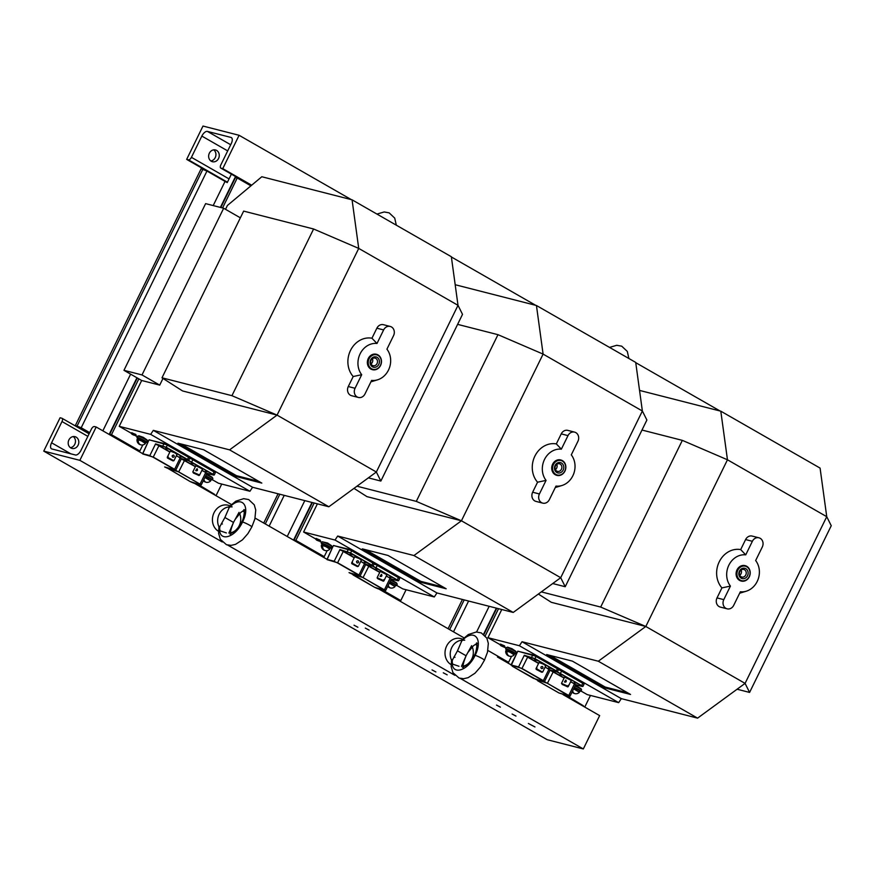 <?xml version="1.0" encoding="UTF-8"?>
<svg xmlns="http://www.w3.org/2000/svg" width="875" height="875" viewBox="0 0 875 875"><rect width="100%" height="100%" fill="white"/><g stroke="black" fill="none" stroke-linecap="round" stroke-linejoin="round"><path stroke-width="1.31" d="M231.383 174.158L227.248 182.58A6.07 0.711 26.1 0 1 225.05 181.409L213.205 205.57M142.811 444.927L139.847 450.964L111.486 434.7L109.266 434.241L128.713 445.637A6.07 0.711 26.1 0 1 129.259 445.955M136.489 450.1L139.847 450.964M225.05 181.409L206.959 171.041L201.141 168.766L75.381 425.469L89.272 433.442M89.677 432.611L81.2 427.755L75.381 425.469M250.917 185.839L237.245 177.997L235.036 177.527L220.391 207.408M237.245 177.997L222.567 207.966M138.841 378.864L111.486 434.7M194.414 483.295L214.67 494.419L197.75 484.148M216.431 494.867L221.725 484.061M511.547 656.294L508.583 662.331L487.889 650.464M505.225 661.478L508.583 662.331M462.427 599.463L448.088 628.731M498.531 608.694L485.264 635.786M511.087 664.836L497.448 657.005A6.07 0.711 26.1 0 1 497.984 657.333M463.947 637.82L378.755 588.984L394.975 598.27L400.805 600.545L382.113 589.837M400.805 600.545L406.087 589.75M327.173 550.605L324.22 556.653L295.848 540.389L293.639 539.93L313.075 551.327A6.07 0.711 26.1 0 1 313.622 551.644M320.852 555.789L324.22 556.653M278.064 493.773L263.725 523.042M314.169 503.016L295.848 540.389M563.139 694.673L583.406 705.786L566.486 695.527M585.167 706.234L590.461 695.428M563.117 694.663L599.648 715.608L583.319 748.945L547.214 739.714L43.75 451.106L79.855 460.337L96.184 427L94.423 426.552A3.27 1.586 -60.2 0 0 91.416 429.067L81.003 450.319A6.07 2.942 119.8 0 1 75.414 454.989L51.866 448.963A6.07 2.942 119.8 0 1 51.494 448.82A6.07 2.942 119.8 0 1 51.581 442.794L61.994 421.542A3.27 1.586 -60.2 0 0 62.038 418.305A3.27 1.586 -60.2 0 0 61.841 418.217L60.08 417.769L43.75 451.106M73.248 436.559A6.07 5.261 -75.7 0 1 74.769 444.336A6.07 5.261 -75.7 0 1 70.405 447.683M78.105 445.189A6.07 5.261 -75.7 0 1 71.991 448.438A6.07 5.261 -75.7 0 1 68.403 441.241A6.07 5.261 -75.7 0 1 75.009 436.669A6.07 5.261 -75.7 0 1 78.105 445.189M583.319 748.945L460.283 678.409M454.869 675.314L227.697 545.092M222.283 541.986L79.855 460.337M534.953 726.95L528.369 723.472L534.953 726.95M515.987 716.078L512.116 714.033L515.987 716.078M500.38 707.131L496.508 705.086L500.38 707.131M435.881 671.956L432.02 669.911L435.881 671.956M357.886 627.244L354.014 625.198L357.886 627.244M369.162 630.131L365.302 628.086L369.162 630.131M447.169 674.844L443.297 672.798L447.169 674.844M476.952 645.269L475.311 644.328M326.714 559.147L255.095 518.087M244.366 511.941L242.725 511M231.361 504.492L194.381 483.295M142.352 453.469L96.184 427M239.094 135.286L222.764 168.623L221.003 168.175A3.27 1.586 119.8 0 1 220.806 168.098A3.27 1.586 119.8 0 1 220.85 164.861L231.262 143.598A6.07 2.942 -60.2 0 0 231.35 137.583A6.07 2.942 -60.2 0 0 230.989 137.43L207.43 131.414A6.07 2.942 -60.2 0 0 201.841 136.073L191.428 157.336A3.27 1.586 119.8 0 1 188.42 159.841L186.659 159.392L202.989 126.055L239.094 135.286L351.334 199.631M451.38 256.977L535.708 305.32M635.742 362.666L720.07 410.998M222.764 168.623L251.672 185.205M186.659 159.392L225.641 181.737M213.708 149.844A6.07 5.261 -75.7 0 1 215.72 156.286A6.07 5.261 -75.7 0 1 210.864 160.967M209.355 153.191A6.07 5.261 -75.7 0 1 215.469 149.953A6.07 5.261 -75.7 0 1 219.056 157.139A6.07 5.261 -75.7 0 1 212.45 161.722A6.07 5.261 -75.7 0 1 209.355 153.191M218.509 531.278A14.022 12.152 -75.7 0 1 214.047 512.717A14.022 12.152 -75.7 0 1 229.906 505.848L229.906 505.848M226.395 532.941L220.095 530.83L219.352 527.57A13.202 11.441 -75.7 0 1 219.177 514.227A13.202 11.441 -75.7 0 1 229.491 506.877L224.897 517.497L233.494 522.43L228.9 533.05M232.148 506.866L229.491 506.877M239.63 513.538A13.202 11.441 -75.7 0 1 230.573 532.831M219.352 527.57L224.897 517.497M218.925 526.75L218.608 533.389L220.347 539.339L226.494 544.731L231.098 545.377L235.539 544.359L242.43 539.875L247.92 533.608L251.836 526.936A5.611 0.656 -153.9 0 0 251.836 526.925A5.611 0.656 -153.9 0 0 248.347 524.519A5.611 0.656 -153.9 0 0 242.539 522.025A5.611 0.656 -153.9 0 0 241.762 521.992A5.611 0.656 -153.9 0 0 241.762 522.003C240.909 524.344 238.481 527.527 234.478 531.53L229.862 534.023M233.494 522.43L239.039 512.356M451.095 664.606A14.022 12.152 -75.7 0 1 446.633 646.034A14.022 12.152 -75.7 0 1 462.492 639.177L462.492 639.177M458.981 666.269L452.681 664.147L451.938 660.898A13.202 11.441 -75.7 0 1 451.763 647.544A13.202 11.441 -75.7 0 1 462.077 640.205L457.483 650.825L466.08 655.758L461.486 666.378M464.734 640.194L462.077 640.205M472.216 646.866A13.202 11.441 -75.7 0 1 463.159 666.159M451.938 660.898L457.483 650.825M451.511 660.078L451.194 666.706L452.933 672.667L459.08 678.048L463.684 678.705L468.125 677.677L475.016 673.203L480.506 666.936L484.422 660.253A5.611 0.656 -153.9 0 0 480.933 657.847A5.611 0.656 -153.9 0 0 475.125 655.353A5.611 0.656 -153.9 0 0 474.348 655.32L474.348 655.32C473.495 657.672 471.067 660.855 467.064 664.858L462.448 667.352M466.08 655.758L471.625 645.684M252.58 487.266L153.311 430.358L229.578 449.859L328.847 506.767L252.58 487.266L249.933 491.28L218.498 483.241L212.297 479.686M261.8 483.088L203.656 449.761L177.931 443.177L236.075 476.514L261.8 483.088M181.289 444.041L236.491 475.683L258.847 481.403M236.491 475.683L236.075 476.514M162.991 378.438L159.731 385.109L141.684 380.494L119.219 426.333L150.664 434.372L153.311 430.358M150.664 434.372L249.933 491.28M328.847 506.767L376.348 472.019L380.855 481.053L368.364 477.859M380.855 481.053L462.514 314.355L458.008 305.32L451.347 256.725L352.067 199.817L358.728 248.412L277.069 415.111L376.348 472.019L458.008 305.32L358.728 248.412L313.6 228.998L243.655 211.105L161.995 377.803L182.58 390.95L277.069 415.111L229.578 449.859M352.067 199.817L261.811 176.739L227.423 205.461L225.531 209.322M119.219 426.333L131.436 433.333M135.8 435.827L137.309 436.702M147.055 439.928L143.248 437.325L138.819 435.761L138.567 436.275M212.286 477.323L206.664 473.889M135.373 435.28L135.822 434.503L131.939 432.852M148.214 441.503L147.602 441.175M147.591 440.945L146.727 440.213M141.684 380.494L123.955 370.322L142.002 374.938L159.731 385.109M240.362 217.82L223.661 208.25L205.614 203.634L123.955 370.322M376.994 343.481L371.952 338.22A22.444 19.458 104.3 0 0 350.503 350.448A22.444 19.458 104.3 0 0 353.194 376.523L348.283 386.542A6.541 5.666 104.3 0 0 351.63 395.719L358.4 397.458A6.541 5.666 104.3 0 0 364.984 393.958L371.623 380.406A18.692 16.198 104.3 0 0 377.53 379.837A18.692 16.198 104.3 0 0 386.925 349.18L393.564 335.617A6.541 5.666 104.3 0 0 390.217 326.441A6.541 5.666 104.3 0 0 383.633 329.93L376.994 343.481A18.692 16.198 104.3 0 0 360.128 353.817A18.692 16.198 104.3 0 0 361.692 374.719L353.194 376.523M371.952 338.22L376.863 328.202L383.633 329.93M390.217 326.441L383.447 324.702A6.541 5.666 104.3 0 0 376.863 328.202M370.913 381.839A22.444 19.458 104.3 0 0 371.405 381.697L377.53 379.837M313.6 228.998L231.941 395.686L277.069 415.111M231.941 395.686L161.995 377.803M223.661 208.25L142.002 374.938M132.289 434.459L132.934 434.722L132.289 434.459M131.852 434.044L134.302 435.334L131.852 434.044M134.334 435.072L131.338 433.53L134.334 435.072M147.613 441.252L147.197 442.017M147.809 442.334L147.197 442.083M147.273 442.903L146.431 442.444M361.692 374.719L355.053 388.27A6.541 5.666 104.3 0 0 358.4 397.458M372.564 369.698L372.334 369.644A7.941 6.891 -75.7 0 1 367.631 360.238A7.941 6.891 -75.7 0 1 376.272 354.255L376.502 354.309A7.941 6.891 -75.7 0 1 380.658 357.809A7.941 6.891 -75.7 0 1 379.925 366.548A7.941 6.891 -75.7 0 1 372.564 369.698A7.941 6.891 -75.7 0 1 367.861 360.292A7.941 6.891 -75.7 0 1 376.502 354.309M380.527 358.116A7.47 6.486 -75.7 0 1 374.555 369.469A7.47 6.486 -75.7 0 1 369.195 358.586A7.47 6.486 -75.7 0 1 380.527 358.116M370.65 364.864A5.316 4.605 104.3 0 0 378.711 364.525A5.316 4.605 104.3 0 0 374.905 356.792A5.316 4.605 104.3 0 0 370.65 364.864M371.055 363.956A3.916 3.391 104.3 0 0 377.366 362.731A3.916 3.391 104.3 0 0 371.427 359.647A3.916 3.391 104.3 0 0 371.055 363.956M371.044 363.913A3.916 3.391 104.3 0 0 372.378 358.652M156.33 444.533L159.064 445.637L155.575 443.877L149.855 455.547L142.636 453.698L149.023 439.852L142.691 453.95L153.333 457.111L174.606 469.306L180.162 457.975L181.322 458.861L175.777 470.192L164.664 466.944M187.37 459.627L166.097 447.431L155.575 443.877L166.272 447.289L187.545 459.484L188.092 460.447L181.103 458.511M176.433 455.591L181.322 458.861L188.169 460.458M195.464 466.506L181.858 458.938L188.377 460.611L212.898 474.261L213.62 475.081L206.631 473.145M201.961 470.225L207.102 473.408L205.691 472.609L200.134 483.941L201.305 484.827L206.85 473.495L213.697 475.092M192.773 472.041L198.45 475.048L192.773 471.986L199.062 474.808L199.872 474.338L198.822 475.519L193.211 472.456M192.773 471.986L195.836 465.741L202.552 469.022L199.489 475.278M196.995 468.694L197.28 468.88C197.827 470.433 197.312 471.002 195.705 470.608L196.995 468.694M198.822 475.519L199.467 475.169M198.855 475.409L193.408 473.047M198.45 475.048L199.062 474.808M167.464 458.03L172.856 460.83L167.464 458.03L168.153 456.531L167.748 457.363L173.808 460.709M173.753 455.164C174.617 456.531 174.267 457.231 172.736 457.253C171.741 455.875 172.08 455.175 173.753 455.164L173.359 455.044M167.245 457.352L170.308 451.106L174.88 452.878L177.023 454.387L173.961 460.644M167.945 457.997L173.305 460.884L167.748 457.363M167.497 457.953L167.3 457.319M172.856 460.83L173.458 460.633M210.908 479.664A5.611 0.656 -153.9 0 0 212.22 479.85L212.877 478.516A5.611 0.656 -153.9 0 0 206.303 474.611M212.22 479.85A5.611 0.656 -153.9 0 0 205.647 475.945M210.689 480.112L211.083 479.292L205.581 476.098M204.892 477.488L210.678 480.878L205.111 477.05M203.35 480.637A4.9 4.9 0 0 0 204.52 481.666A4.834 3.587 108.7 0 0 204.542 481.677A4.834 3.587 -71.3 0 1 203.438 480.462M203.941 479.445A4.834 3.587 108.7 0 0 206.653 482.388A4.9 4.9 0 0 0 210.667 480.889M204.52 481.666A4.9 4.9 0 0 0 204.542 481.677A4.834 3.587 108.7 0 0 205.592 482.048M145.666 442.269A5.611 0.656 -153.9 0 0 146.978 442.455L147.634 441.12A5.611 0.656 -153.9 0 0 143.817 438.528A5.611 0.656 -153.9 0 0 138.02 436.144A5.611 0.656 -153.9 0 0 137.572 436.188L136.916 437.511A5.611 0.656 -153.9 0 0 137.867 438.441M146.978 442.455A5.611 0.656 -153.9 0 0 143.172 439.863A5.611 0.656 -153.9 0 0 137.364 437.478A5.611 0.656 -153.9 0 0 136.916 437.511M137.834 439.031L138.206 438.014L137.648 438.889M145.447 442.717L145.852 441.897L138.48 438.058L138.184 439.097M139.289 444.27A4.9 4.9 0 0 1 137.047 439.381L141.488 440.934L145.425 443.494A4.9 4.9 0 0 1 141.827 445.014A4.834 3.992 106.3 0 1 138.239 441L137.419 440.759A4.834 3.992 -73.7 0 0 139.3 444.27A4.834 3.992 -73.7 0 0 139.366 444.314A4.834 3.992 106.3 0 0 140.536 444.73M138.25 441.252L137.419 440.759M137.047 439.37L141.695 440.497L145.436 443.472M436.942 592.944L337.673 536.036L413.941 555.538L513.22 612.445L436.942 592.944L434.306 596.958L402.861 588.919L396.67 585.375M446.173 588.777L388.019 555.45L362.294 548.866L420.448 582.203L446.173 588.777M365.662 549.73L420.853 581.361L443.22 587.081M420.853 581.361L420.448 582.203M317.395 503.836L303.592 532.011L335.027 540.05L337.673 536.036M335.027 540.05L434.306 596.958M513.22 612.445L560.711 577.697L565.217 586.731L552.727 583.538M565.217 586.731L646.888 420.044L642.37 411.009L635.709 362.414L536.441 305.506L543.102 354.102L461.431 520.789L560.711 577.697L642.37 411.009L543.102 354.102L497.973 334.677L457.614 324.363M497.973 334.677L416.303 501.375L461.431 520.789L413.941 555.538M461.431 520.789L366.942 496.628L353.992 488.37M536.441 305.506L455.186 284.725M303.592 532.011L315.809 539.022M320.163 541.516L321.683 542.391M331.417 545.617L327.611 543.014L322.93 541.953M396.659 583.012L391.027 579.578M319.747 540.969L320.195 540.192L316.312 538.53M332.577 547.181L331.975 546.864M331.953 546.634L331.089 545.902M561.356 449.17L556.325 443.909A22.444 19.458 104.3 0 0 534.877 456.138A22.444 19.458 104.3 0 0 537.556 482.202L532.645 492.231A6.541 5.666 104.3 0 0 535.992 501.408L542.763 503.136A6.541 5.666 104.3 0 0 549.347 499.647L555.986 486.095A18.692 16.198 104.3 0 0 561.892 485.527A18.692 16.198 104.3 0 0 571.288 454.858L577.927 441.306A6.541 5.666 104.3 0 0 574.58 432.119A6.541 5.666 104.3 0 0 567.995 435.619L561.356 449.17A18.692 16.198 104.3 0 0 544.491 459.506A18.692 16.198 104.3 0 0 546.055 480.397L537.556 482.202M556.325 443.909L561.236 433.88L567.995 435.619M574.58 432.119L567.82 430.391A6.541 5.666 104.3 0 0 561.236 433.88M555.286 487.528A22.444 19.458 104.3 0 0 555.767 487.386L561.892 485.527M416.303 501.375L356.956 486.194M316.662 540.148L317.308 540.411L316.662 540.148M316.214 539.722L318.664 541.023L316.214 539.722M318.708 540.761L315.711 539.219L318.708 540.761M331.975 546.93L331.559 547.695M332.172 548.023L331.57 547.772M331.647 548.592L330.805 548.133M546.055 480.397L539.416 493.959A6.541 5.666 104.3 0 0 542.763 503.136M556.927 475.387L556.708 475.322A7.941 6.891 -75.7 0 1 552.005 465.927A7.941 6.891 -75.7 0 1 560.645 459.933L560.864 459.998A7.941 6.891 -75.7 0 1 565.031 463.498A7.941 6.891 -75.7 0 1 564.298 472.227A7.941 6.891 -75.7 0 1 556.927 475.387A7.941 6.891 -75.7 0 1 552.223 465.981A7.941 6.891 -75.7 0 1 560.864 459.998M564.9 463.805A7.47 6.486 -75.7 0 1 558.917 475.158A7.47 6.486 -75.7 0 1 553.558 464.275A7.47 6.486 -75.7 0 1 564.9 463.805M555.023 470.553A5.316 4.605 104.3 0 0 563.084 470.214A5.316 4.605 104.3 0 0 559.278 462.47A5.316 4.605 104.3 0 0 555.023 470.553M555.428 469.634A3.916 3.391 104.3 0 0 561.739 468.409A3.916 3.391 104.3 0 0 555.789 465.336A3.916 3.391 104.3 0 0 555.428 469.634M555.406 469.591A3.916 3.391 104.3 0 0 556.752 464.341M340.692 550.222L343.427 551.316L339.938 549.566L334.217 561.236L326.998 559.388L333.386 545.541L327.064 559.639L337.706 562.8L358.98 574.995L364.525 563.653L365.695 564.55L360.139 575.881L349.038 572.633M371.744 565.316L350.47 553.12L339.938 549.566L350.634 552.978L371.908 565.173L372.466 566.125L365.466 564.2M360.806 561.28L365.695 564.55L372.542 566.147M379.827 572.184L366.22 564.627L372.75 566.289L397.272 579.95L398.027 580.781L390.994 578.834M386.334 575.914L391.464 579.097L390.053 578.288L384.508 589.63L385.667 590.516L391.223 579.173L398.07 580.781M377.377 578.375L382.812 580.727L377.147 577.675L383.425 580.486L383.841 579.655L383.862 580.956L377.573 578.145M377.147 577.675L380.209 571.419L386.925 574.711L383.862 580.956M381.369 574.383L381.642 574.558C382.2 576.111 381.675 576.691 380.078 576.297L381.369 574.383M383.195 581.208L383.83 580.858M383.217 581.098L377.781 578.736M382.812 580.727L383.425 580.486M351.838 563.708L357.23 566.519L351.838 563.708L352.527 562.22L352.122 563.052L358.181 566.398M358.116 560.853C358.98 562.22 358.641 562.92 357.098 562.942C356.103 561.553 356.453 560.864 358.116 560.853L357.722 560.733M351.619 563.041L354.681 556.784L359.242 558.567L361.397 560.077L358.334 566.333M352.308 563.686L357.678 566.562L352.122 563.052M351.859 563.631L351.662 563.008M357.23 566.519L357.831 566.311M395.27 585.342A5.611 0.656 -153.9 0 0 396.583 585.528L397.239 584.194A5.611 0.656 -153.9 0 0 390.666 580.3M396.583 585.528A5.611 0.656 -153.9 0 0 390.02 581.634M395.052 585.802L395.456 584.981L389.944 581.777M389.266 583.177L395.03 586.578A4.9 4.9 0 0 1 391.016 588.077A4.834 3.587 108.7 0 1 388.303 585.134M387.723 586.327A4.9 4.9 0 0 0 388.894 587.355A4.834 3.587 108.7 0 0 388.905 587.355A4.834 3.587 -71.3 0 1 387.8 586.152M388.894 587.355A4.9 4.9 0 0 0 388.905 587.355A4.834 3.587 108.7 0 0 389.955 587.738M389.473 582.739L395.041 586.556M330.039 547.947A5.611 0.656 -153.9 0 0 331.352 548.133L332.008 546.798A5.611 0.656 -153.9 0 0 328.191 544.217A5.611 0.656 -153.9 0 0 322.394 541.822A5.611 0.656 -153.9 0 0 321.934 541.866L321.278 543.2A5.611 0.656 -153.9 0 0 322.23 544.13M331.352 548.133A5.611 0.656 -153.9 0 0 327.534 545.552A5.611 0.656 -153.9 0 0 321.738 543.156A5.611 0.656 -153.9 0 0 321.278 543.2M322.197 544.709L322.569 543.703L322.011 544.578M329.82 548.406L330.214 547.575L322.853 543.736L322.547 544.786M321.409 545.07L325.85 546.612L329.809 549.161L326.069 546.175L321.42 545.048A4.9 4.9 0 0 0 323.663 549.959A4.834 3.992 -73.7 0 1 321.792 546.448L322.602 546.689A4.834 3.992 106.3 0 0 326.2 550.703A4.9 4.9 0 0 0 329.798 549.183M324.898 550.419A4.834 3.992 106.3 0 1 323.728 550.003A4.834 3.992 -73.7 0 1 323.663 549.959M322.623 546.941L321.792 546.448M621.316 698.633L522.036 641.725L598.314 661.227L697.583 718.134L621.316 698.633L618.669 702.647L587.234 694.608L581.033 691.053M630.536 694.466L572.392 661.128L546.667 654.555L604.811 687.881L630.536 694.466M550.025 655.408L605.216 687.05L627.583 692.77M605.216 687.05L604.811 687.881M501.758 609.525L487.955 637.7L519.389 645.739L522.036 641.725M519.389 645.739L618.669 702.647M697.583 718.134L745.073 683.386L749.591 692.42L737.1 689.227M749.591 692.42L831.25 525.722L826.744 516.688L820.083 468.092L720.803 411.184L727.464 459.78L645.805 626.478L745.073 683.386L826.744 516.688L727.464 459.78L682.336 440.366L641.977 430.041M682.336 440.366L600.677 607.064L645.805 626.478L598.314 661.227M645.805 626.478L551.316 602.317L538.366 594.048M720.803 411.184L639.548 390.414M487.955 637.7L500.172 644.7M504.525 647.205L506.045 648.069M515.791 651.295L511.984 648.703L507.544 647.128L507.303 647.642M581.022 688.691L575.389 685.256M504.087 646.702L500.073 644.908L504.459 647.347L503.005 646.439L504.087 646.702L504.558 645.87L500.675 644.219M516.95 652.87L516.337 652.553M516.327 652.312L515.452 651.591M745.73 554.859L740.688 549.587A22.444 19.458 104.3 0 0 719.239 561.827A22.444 19.458 104.3 0 0 721.93 587.891L717.019 597.909A6.541 5.666 104.3 0 0 720.355 607.097L727.125 608.825A6.541 5.666 104.3 0 0 733.709 605.336L740.359 591.773A18.692 16.198 104.3 0 0 746.255 591.205A18.692 16.198 104.3 0 0 755.65 560.547L762.3 546.995A6.541 5.666 104.3 0 0 758.953 537.808A6.541 5.666 104.3 0 0 752.369 541.297L745.73 554.859A18.692 16.198 104.3 0 0 728.853 565.184A18.692 16.198 104.3 0 0 730.428 586.086L721.93 587.891M740.688 549.587L745.598 539.569L752.369 541.297M758.953 537.808L752.183 536.08A6.541 5.666 104.3 0 0 745.598 539.569M739.648 593.217A22.444 19.458 104.3 0 0 740.141 593.075L746.255 591.205M600.677 607.064L541.33 591.883M501.025 645.827L501.67 646.089L501.025 645.827M500.588 645.411L503.027 646.702L500.588 645.411M516.348 652.619L515.933 653.384M516.534 653.702L515.933 653.45M516.009 654.281L515.167 653.811M730.428 586.086L723.789 599.638A6.541 5.666 104.3 0 0 727.125 608.825M741.3 581.066L741.07 581.011A7.941 6.891 -75.7 0 1 736.367 571.616A7.941 6.891 -75.7 0 1 745.008 565.622L745.238 565.677A7.941 6.891 -75.7 0 1 749.394 569.188A7.941 6.891 -75.7 0 1 748.661 577.916A7.941 6.891 -75.7 0 1 741.3 581.066A7.941 6.891 -75.7 0 1 736.597 571.67A7.941 6.891 -75.7 0 1 745.238 565.677M749.262 569.483A7.47 6.486 -75.7 0 1 743.28 580.847A7.47 6.486 -75.7 0 1 737.931 569.964A7.47 6.486 -75.7 0 1 749.262 569.483M739.386 576.231A5.316 4.605 104.3 0 0 747.447 575.903A5.316 4.605 104.3 0 0 743.641 568.159A5.316 4.605 104.3 0 0 739.386 576.231M739.791 575.323A3.916 3.391 104.3 0 0 746.102 574.098A3.916 3.391 104.3 0 0 740.152 571.025A3.916 3.391 104.3 0 0 739.791 575.323M739.769 575.28A3.916 3.391 104.3 0 0 741.114 570.03M525.066 655.9L527.789 657.005L524.3 655.255L518.591 666.914L511.372 665.077L517.759 651.219L510.978 665.055L522.069 668.489L543.342 680.673L548.898 669.342L550.058 670.228L544.502 681.57L543.167 680.827L543.889 681.636L533.422 678.333L512.138 666.127L536.747 679.809M556.106 671.005L534.833 658.809L524.3 655.255L535.008 658.667L556.281 670.852L556.828 671.814L549.828 669.878M545.169 666.969L550.058 670.228L556.905 671.836L556.281 670.852L557.342 668.686L536.069 656.491L534.833 658.809M564.2 677.873L550.594 670.305L557.113 671.978L581.634 685.628L582.389 686.459L575.356 684.513M570.697 681.603L575.837 684.786L574.427 683.977L568.87 695.308L570.03 696.194L575.586 684.862L582.433 686.47M568.203 685.344L568.225 686.645L571.288 680.4L564.572 677.108L561.509 683.353L567.798 686.175L568.203 685.344M561.509 683.419L567.186 686.416L561.509 683.353M565.731 680.072L566.016 680.247C566.562 681.8 566.038 682.38 564.441 681.975L565.731 680.072M568.203 686.536L567.558 686.886L561.936 683.834M567.591 686.777L562.144 684.425M567.186 686.416L567.798 686.175M536.2 669.397L541.592 672.197L536.2 669.397L536.889 667.909L536.484 668.741L542.544 672.087M542.489 666.542C543.342 667.909 543.003 668.598 541.461 668.62C540.477 667.242 540.816 666.553 542.489 666.542L542.095 666.422M535.981 668.73L539.044 662.473L543.605 664.245L545.759 665.766L542.697 672.011M536.681 669.375L542.041 672.252L536.484 668.741M536.233 669.32L536.036 668.686M541.592 672.197L542.194 672M579.644 691.031A5.611 0.656 -153.9 0 0 580.956 691.217L581.612 689.883A5.611 0.656 -153.9 0 0 575.039 685.989M580.956 691.217A5.611 0.656 -153.9 0 0 574.383 687.323M579.425 691.48L579.819 690.659L574.317 687.466M573.628 688.866L579.414 692.245L573.847 688.428M572.086 692.005A4.9 4.9 0 0 0 573.278 693.044A4.834 3.587 108.7 0 0 573.278 693.044A4.834 3.587 -71.3 0 1 572.173 691.841M572.666 690.812A4.834 3.587 108.7 0 0 575.389 693.755A4.9 4.9 0 0 0 579.403 692.256M573.278 693.044A4.834 3.587 108.7 0 0 574.317 693.427M514.402 653.636A5.611 0.656 -153.9 0 0 515.714 653.822L516.37 652.487A5.611 0.656 -153.9 0 0 512.553 649.906A5.611 0.656 -153.9 0 0 506.756 647.511A5.611 0.656 -153.9 0 0 506.297 647.555L505.652 648.889A5.611 0.656 -153.9 0 0 506.603 649.808M515.714 653.822A5.611 0.656 -153.9 0 0 511.908 651.241A5.611 0.656 -153.9 0 0 506.1 648.845A5.611 0.656 -153.9 0 0 505.652 648.889M506.57 650.398L506.931 649.392L506.373 650.267M514.183 654.084L514.587 653.264L507.216 649.425L506.909 650.464M508.025 655.648A4.9 4.9 0 0 1 505.772 650.759L510.213 652.302L514.161 654.861A4.9 4.9 0 0 1 510.562 656.381A4.834 3.992 106.3 0 1 506.964 652.367L506.155 652.138A4.834 3.992 -73.7 0 0 508.025 655.648A4.834 3.992 -73.7 0 0 508.102 655.681A4.834 3.992 106.3 0 0 509.272 656.108M506.986 652.619L506.155 652.138M505.783 650.738L510.431 651.864L514.172 654.85M236.392 177.034L236.064 177.691M130.627 374.15L102.856 430.828M206.959 171.041L81.2 427.755M202.902 169.214L77.142 425.928M235.484 177.548L220.806 207.517M137.298 377.978L109.725 434.252M489.18 606.298L476.591 631.991M468.595 601.038L453.512 631.827M464.188 599.911L449.641 629.617M496.77 608.245L483.919 634.484M304.806 500.62L287.219 536.506M284.222 495.359L269.139 526.148M279.825 494.233L265.267 523.928M312.408 502.556L294.087 539.941M87.839 436.362L61.994 421.542M70.777 453.797L51.581 442.794M207.43 131.414L230.705 144.747M230.989 137.43L231.667 137.823M201.841 136.073L227.686 150.894M221.003 168.175L251.278 185.533M188.42 159.841L227.434 182.208M191.428 157.336L229.053 178.905M385.525 218.991L378.809 215.141M228.769 508.178C240.702 494.233 251.256 504.963 242.539 522.025C234.511 539.142 217.022 542.577 219.942 526.203M618.111 352.319L611.395 348.469M461.355 641.495C473.288 627.561 483.842 638.291 475.125 655.353C467.097 672.47 449.608 675.905 452.528 659.531M135.942 434.995L135.527 435.827M132.398 432.961L131.983 433.792M133.459 433.573L133.044 434.405M134.039 433.836L133.623 434.667M135.056 434.087L134.641 434.93M348.283 386.542L355.053 388.27M149.023 439.852L164.008 443.45M167.344 444.948L188.595 457.133L167.333 444.938L149.406 439.863L167.333 444.938L164.073 443.472L162.848 445.977M189.623 457.986L188.606 457.133L187.545 459.484L188.705 460.37L189.766 458.205L188.606 457.319L167.333 445.123L166.097 447.431M169.848 452.058L158.889 445.78L153.169 457.253L174.431 469.448M153.169 457.253L149.909 455.798M168.995 449.323L167.858 448.766M167.191 448.864L166.053 448.306M181.377 456.991L180.239 456.433M183.181 457.461L182.044 456.903M176.345 455.788L180.338 457.833M159.064 445.637L169.936 451.872M181.803 456.695L183.487 457.516M165.823 448.109L167.497 448.93M167.628 448.569L169.302 449.389M179.998 456.236L181.683 457.056M167.934 468.42L164.675 466.955M175.153 470.269L167.978 468.431M188.092 460.447L188.705 460.37M215.152 472.62L192.861 459.572L214.134 471.767L212.898 474.261M167.77 468.322L190.203 481.589L168.142 468.475M184.592 460.272L178.686 471.887L199.959 484.083L200.681 484.903L190.214 481.589L193.539 483.077M178.686 471.887L168.219 468.584M188.639 460.458L214.233 475.005L215.294 472.839L214.134 471.953L192.861 459.758L191.625 462.066M192.861 459.572L189.722 458.292M194.523 463.958L193.386 463.4M192.719 463.498L191.581 462.941M206.905 471.625L205.767 471.067M208.709 472.095L207.572 471.538M181.858 459.167L195.377 466.692M201.873 470.422L205.866 472.467M175.7 470.28L199.959 484.083M207.331 471.33L209.016 472.15M205.527 470.87L207.211 471.691M193.495 483.066L200.769 484.914M213.62 475.081L214.233 475.005M320.305 540.684L319.9 541.516M316.761 538.65L316.356 539.481M317.822 539.263L317.417 540.094M318.402 539.514L317.997 540.356M319.419 539.777L319.014 540.608M532.645 492.231L539.416 493.959M333.386 545.541L348.37 549.139M373.986 563.675L351.706 550.627L333.78 545.552L351.695 550.616L348.403 549.139L347.222 551.655M351.717 550.627L372.969 562.811L371.908 565.173L373.078 566.059L374.139 563.894L372.98 563.008L351.706 550.812L350.47 553.12M354.211 557.747L343.252 551.469L337.531 562.942L358.805 575.138M337.531 562.942L334.283 561.477M353.369 555.013L352.231 554.455M351.564 554.553L350.427 553.995M365.739 562.68L364.602 562.122M367.544 563.139L366.406 562.581M360.708 561.466L364.7 563.511M343.427 551.316L354.298 557.55M351.991 554.247L353.675 555.078M352.308 574.109L349.048 572.644M399.514 578.309L377.234 565.261L398.497 577.445L397.272 579.95M353.314 575.083L374.588 587.278L352.516 574.164M368.955 565.95L363.059 577.577L385.055 590.581L374.588 587.278M363.059 577.577L352.592 574.273M373.013 566.136L398.606 580.694L399.667 578.528L398.497 577.642L377.234 565.447L375.998 567.755M377.234 565.261L374.095 563.981M378.897 569.647L377.759 569.089M377.092 569.188L375.944 568.63M391.267 577.314L390.13 576.756M393.072 577.773L391.934 577.216M366.22 564.856L379.739 572.381M386.236 576.1L390.228 578.145M360.073 575.958L384.333 589.772M391.705 577.019L393.378 577.839M375.714 568.422L377.388 569.242M389.9 576.548L391.573 577.38M377.836 588.744L374.577 587.278M385.055 590.581L377.869 588.755M504.678 646.363L504.263 647.194M501.123 644.328L500.719 645.17M502.195 644.941L501.78 645.772M502.775 645.203L502.359 646.034M503.781 645.466L503.377 646.297M717.019 597.909L723.789 599.638M517.759 651.219L532.733 654.828M536.08 656.316L557.331 668.5L536.069 656.305L518.142 651.241L536.069 656.305L532.809 654.839L531.584 657.344M558.359 669.353L557.353 668.511M538.573 663.425L527.625 657.147L521.894 668.631L543.167 680.827M521.894 668.631L518.645 667.166M558.502 669.572L557.342 668.5L558.502 669.572L557.441 671.748M537.731 660.702L536.594 660.144M535.927 660.242L534.789 659.684M550.112 668.369L548.975 667.811M551.917 668.828L550.78 668.27M545.081 667.155L549.062 669.2M527.789 657.005L538.672 663.239M550.539 668.062L552.223 668.894M534.548 659.477L536.233 660.297M548.734 667.603L550.419 668.423M536.67 679.788L543.966 681.658M543.889 681.636L544.502 681.57M583.888 683.988L561.597 670.939L582.87 683.134L581.634 685.628M553.317 671.639L547.422 683.266L569.417 696.27L558.95 692.967L537.666 680.761L558.928 692.956M547.422 683.266L536.878 679.853M557.375 671.825L582.969 686.372L584.03 684.206L582.87 683.32L561.597 671.125L560.361 673.444M561.597 670.939L558.458 669.67M563.259 675.336L562.122 674.778M561.455 674.866L560.317 674.308M575.641 683.003L574.503 682.445M577.445 683.462L576.308 682.905M550.594 670.534L564.102 678.059M570.609 681.789L574.591 683.834M544.436 681.647L568.695 695.461M560.077 674.111L561.761 674.931M561.892 674.57L563.566 675.391M136.938 377.77L109.266 434.241M496.366 608.136L483.58 634.222M311.992 502.458L293.639 539.93M89.097 433.814L62.038 418.305M220.806 168.098L251.256 185.555M396.298 225.17L394.723 218.105L389.145 212.855L384.169 211.958L376.95 214.08M230.869 534.658C229.884 533.291 230.759 529.233 233.494 522.484M235.178 519.334L240.8 512.444L244.169 510.256M244.891 510.081L243.928 509.578L244.366 511.744C243.895 516.644 243.031 520.067 241.762 522.003M251.836 526.925L254.877 518.952L255.741 510.037L254.264 504.82L248.686 499.57L243.709 498.673L235.802 501.189L228.922 506.92M222.392 524.016L221.375 523.578M628.884 358.498L627.309 351.433L621.731 346.183L616.755 345.286L609.536 347.408M463.455 667.986C462.47 666.619 463.345 662.561 466.08 655.812M467.764 652.663L473.386 645.772L476.766 643.584M477.477 643.398L476.514 642.906L476.952 645.072C476.481 649.972 475.617 653.384 474.348 655.32M484.422 660.253L487.473 652.269L488.327 643.366L486.85 638.138L481.272 632.898L476.295 632.002L468.387 634.506L461.508 640.248M454.978 657.333L453.961 656.906M136.128 435.137L135.723 435.98M131.753 432.698L131.338 433.53M135.822 434.503L135.417 435.334M147.744 442.083L147.339 442.914M147.569 440.683L147.164 441.514M188.606 457.133L189.766 458.205M175.197 470.28L175.777 470.192M214.134 471.767L215.294 472.839M200.725 484.914L201.305 484.827M193.156 463.203L194.83 464.023M191.352 462.733L193.025 463.564M320.502 540.827L320.097 541.658M316.116 538.388L315.711 539.219M320.195 540.192L319.791 541.023M332.106 547.761L331.702 548.592M331.942 546.372L331.527 547.203M372.98 562.822L374.139 563.894M360.139 575.881L352.341 574.12M372.498 566.147L373.078 566.059M350.186 553.788L351.87 554.608M364.372 561.925L366.045 562.745M366.177 562.384L367.85 563.205M398.508 577.456L399.667 578.528M385.087 590.603L385.667 590.516M352.133 574.011L353.303 575.083M398.027 580.781L398.606 580.694M377.519 568.881L379.203 569.712M377.355 578.342L377.147 577.73M504.864 646.516L504.459 647.347M500.478 644.066L500.073 644.908M504.558 645.87L504.153 646.702M516.48 653.45L516.064 654.281M516.305 652.05L515.9 652.892M536.364 659.936L538.038 660.756M582.87 683.134L584.03 684.206M558.939 692.956L570.03 696.194M582.389 686.459L582.969 686.372M574.262 682.237L575.947 683.058M576.067 682.697L577.752 683.517M567.558 686.886L568.181 686.678"/></g></svg>
